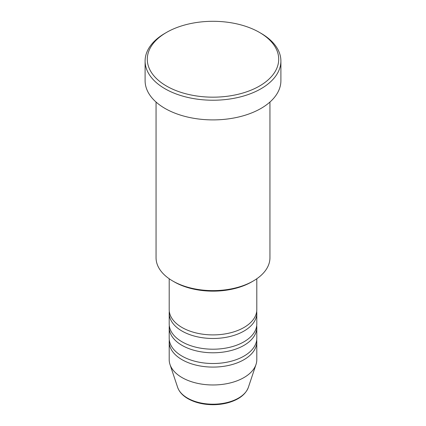 <?xml version="1.0" encoding="UTF-8"?>
<svg xmlns="http://www.w3.org/2000/svg" width="426" height="426" viewBox="0 0 426 426"><rect width="100%" height="100%" fill="white"/><g stroke="black" fill="none" stroke-linecap="round" stroke-linejoin="round"><path stroke-width="0.64" d="M169.197 278.753L169.197 309.611A43.803 25.294 0 0 0 182.024 327.493A43.803 25.294 0 0 0 229.763 332.978A43.803 25.294 0 0 0 256.803 309.611L256.803 278.753M169.303 311.395A43.803 25.294 0 0 0 169.197 313.185A43.803 25.294 0 0 0 182.024 331.071A43.803 25.294 0 0 0 229.763 336.551A43.803 25.294 0 0 0 256.803 313.185A43.803 25.294 0 0 0 256.697 311.395M169.197 313.185L169.197 323.914A43.803 25.294 0 0 0 182.024 341.801A43.803 25.294 0 0 0 229.763 347.281A43.803 25.294 0 0 0 256.803 323.914L256.803 313.185M169.303 325.704A43.803 25.294 0 0 0 169.197 327.493A43.803 25.294 0 0 0 182.024 345.374A43.803 25.294 0 0 0 229.763 350.859A43.803 25.294 0 0 0 256.803 327.493A43.803 25.294 0 0 0 256.697 325.704M169.197 327.493L169.197 338.223A43.803 25.294 0 0 0 182.024 356.109A43.803 25.294 0 0 0 229.763 361.589A43.803 25.294 0 0 0 256.803 338.223L256.803 327.493M169.303 340.012A43.803 25.294 0 0 0 169.197 341.801A43.803 25.294 0 0 0 182.024 359.682A43.803 25.294 0 0 0 229.763 365.167A43.803 25.294 0 0 0 256.803 341.801A43.803 25.294 0 0 0 256.697 340.012M253.268 280.995L251.718 281.89A54.757 31.615 180 0 1 174.282 281.89L172.732 280.995A56.946 32.877 0 0 0 253.268 280.995A56.946 32.877 0 0 0 269.946 257.746L269.946 102.043M166.539 86.063A65.71 37.935 0 0 0 259.461 86.063A65.71 37.935 0 0 0 259.466 32.413A65.71 37.935 0 0 0 259.461 32.413L261.01 33.308A67.899 39.203 180 0 1 280.899 61.024A67.899 39.203 180 0 1 238.986 97.24A67.899 39.203 180 0 1 164.99 88.746A67.899 39.203 180 0 1 145.101 61.024A67.899 39.203 180 0 1 164.99 33.308L166.534 32.413A65.71 37.935 0 0 0 166.539 86.063M145.101 61.024L145.101 80.695A67.899 39.203 0 0 0 164.99 108.417A67.899 39.203 0 0 0 238.986 116.916A67.899 39.203 0 0 0 280.899 80.695L280.899 61.024M169.197 341.801L169.197 359.682A43.803 25.294 0 0 0 169.99 364.475A43.803 25.294 0 0 0 182.024 377.569A43.803 25.294 0 0 0 225.839 383.863A43.803 25.294 0 0 0 256.01 364.475A43.803 25.294 0 0 0 256.803 359.682L256.803 341.801M261.01 33.308L259.466 32.413A65.71 37.935 0 0 0 166.534 32.413M156.054 102.043L156.054 257.746A56.946 32.877 0 0 0 172.732 280.995L174.282 281.89M187.525 398.102A36.024 20.799 0 0 0 223.554 403.284A36.024 20.799 0 0 0 248.374 387.335C245.68 394.343 239.21 399.396 228.959 402.49C223.906 403.96 218.565 404.695 212.931 404.7C203.298 404.62 194.959 402.613 187.93 398.672C182.653 395.621 179.224 391.845 177.626 387.335A36.024 20.799 0 0 0 187.525 398.102M248.374 387.335L256.01 364.475M177.626 387.335L169.99 364.475"/></g></svg>

